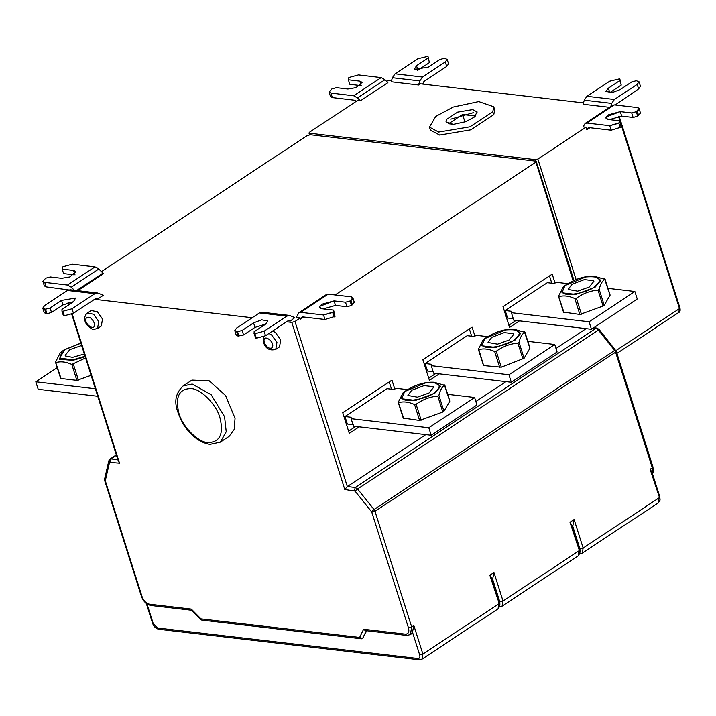 <?xml version="1.0" encoding="UTF-8"?>
<svg xmlns="http://www.w3.org/2000/svg" width="716" height="716" viewBox="0 0 716 716"><rect width="100%" height="100%" fill="white"/><g stroke="black" fill="none" stroke-linecap="round" stroke-linejoin="round"><path stroke-width="1.07" d="M571.887 284.315L584.39 279.607L593.528 280.672L593.877 281.307L589.259 287.018L577.66 291.161L568.173 289.461L571.887 284.315M594.432 286.955C603.302 279.195 600.473 275.848 585.957 276.913C574.322 277.951 557.227 289.255 562.695 292.298C563.76 296.997 587.075 293.068 594.432 286.955M599.167 289.336L598.021 290.096C590.163 290.803 582.949 293.515 576.371 298.259L574.805 298.518C568.889 295.887 563.617 295.269 558.981 296.666L558.561 296.173L563.232 286.964L564.915 285.568L561.979 292.79L575.95 294.428L595.068 287.223L600.867 280.314L594.298 276.251L586.225 276.752L564.915 285.568C574.939 278.891 584.739 275.776 594.298 276.251L604.993 279.33C602.407 280.645 600.464 283.983 599.167 289.336L604.223 305.276L603.078 306.036L579.862 314.458L563.617 312.113M604.572 278.837L610.05 295.269L604.223 305.276M564.038 312.606L558.561 296.173M609.629 294.768L610.05 295.269L609.629 294.768M589.071 321.77L591.452 329.27L513.766 320.186L511.385 312.686L589.071 321.77L634.859 291.484L607.973 288.342M513.766 318.763L507.599 318.038L505.219 310.538L511.394 311.263L511.385 312.686M411.619 390.31L424.123 385.602L433.261 386.676L433.619 387.302L428.991 393.021L417.401 397.165L407.905 395.465L411.619 390.31M434.165 392.95C443.034 385.19 440.215 381.843 425.689 382.908C414.054 383.946 396.959 395.25 402.428 398.293C403.493 402.992 426.808 399.063 434.165 392.95M438.899 395.339L437.762 396.091C429.904 396.798 422.682 399.519 416.103 404.254L414.546 404.513C408.63 401.882 403.35 401.264 398.714 402.661L398.302 402.168L402.965 392.959L404.647 391.562L401.712 398.785L415.683 400.423L434.8 393.218L440.608 386.309L434.03 382.246L425.966 382.747L404.647 391.562C414.68 384.886 424.472 381.78 434.03 382.246L444.726 385.324C442.148 386.649 440.206 389.978 438.899 395.339L443.956 411.279L442.81 412.031L419.603 420.453L403.359 418.108M444.305 384.832L449.782 401.264L443.956 411.279M403.77 418.6L398.302 402.168M449.362 400.772L449.782 401.264L449.362 400.772M428.803 427.765L431.184 435.274L353.498 426.181L351.117 418.681L428.803 427.765L474.592 397.487L447.706 394.337M353.507 424.758L347.341 424.033L344.96 416.533L351.126 417.258L351.117 418.681M407.35 389.62L396.915 388.394L393.254 389.397L387.088 388.672L344.942 416.533M431.184 435.274L476.972 404.988L474.592 397.487M391.536 389.191L389.227 381.932M348.603 431.184L355.754 426.45M359.181 426.852L349.301 433.386L342.731 412.685L391.956 380.124L394.767 388.985M491.758 337.317L504.252 332.6L513.39 333.674L513.748 334.309L509.13 340.019L497.531 344.163L488.035 342.463L491.758 337.317M514.294 339.948C523.172 332.197 520.344 328.85 505.827 329.906C494.183 330.944 477.098 342.248 482.557 345.291C483.622 349.99 506.946 346.07 514.294 339.948M478.431 349.175L478.852 349.668L478.431 349.175L483.094 339.957L484.786 338.57C494.81 331.884 504.601 328.778 514.16 329.244L506.096 329.745L484.786 338.57L481.841 345.792L495.821 347.421L514.929 340.216L520.738 333.316L514.16 329.244L524.855 332.331C522.277 333.647 520.335 336.985 519.037 342.338L517.892 343.098C510.034 343.796 502.82 346.517 496.242 351.252L494.675 351.52C488.76 348.88 483.488 348.262 478.843 349.668L483.488 365.106M524.443 331.83L529.912 348.262L524.094 358.277L501.298 367.192L483.9 365.608M529.5 347.77L529.912 348.262L529.5 347.77M508.942 374.772L511.313 382.272L433.636 373.188L431.256 365.679L508.942 374.772L554.73 344.486L527.844 341.344M467.208 335.67L425.08 363.531L431.256 364.256L431.256 365.679M487.48 336.618L477.044 335.401L473.383 336.395L467.217 335.679M511.313 382.272L557.111 351.986L554.73 344.486M425.089 363.54L427.47 371.04L433.636 371.756M471.665 336.198L469.356 328.93M428.732 378.182L435.883 373.448M439.311 373.85L429.43 380.384L422.861 359.683L472.086 327.123L474.896 335.983M551.794 283.196L549.494 275.929M519.449 320.849L509.559 327.391L502.999 306.681L552.215 274.13L555.025 282.981M265.726 324.071L254.985 327.382L243.547 334.954L242.124 330.452L253.562 322.88L261.68 319.81L267.882 320.983L265.448 324.259L254.019 331.83L255.442 338.113L256.355 338.22L254.932 333.719L264.079 331.222L265.511 335.723L256.355 338.22M254.019 333.611L254.932 333.719M265.511 335.723L288.306 320.625L290.338 321.036L288.083 320.768M243.547 334.954L238.061 336.09L236.208 335.106L234.776 330.604L237.551 331.696L242.124 330.452M294.697 317.591L289.559 315.434L262.11 312.239L259.434 312.937L236.638 328.035L234.776 330.604M238.974 336.198L237.551 331.696M289.559 315.434L286.874 316.132L264.079 331.222M290.338 321.036L294.777 317.627M62.874 311.272L64.306 315.765L73.453 313.277L72.021 308.775L62.874 311.272L61.961 311.165L61.97 309.375L73.426 301.812L75.619 298.053L61.558 300.407L50.102 307.978L51.525 312.48L62.99 304.909L73.712 301.615M50.102 307.978L45.529 309.223L46.952 313.724L51.525 312.48M45.529 309.223L42.772 308.131L44.634 305.553L67.474 290.463L70.159 289.765L97.555 292.996L103.417 295.234L98.334 298.599L96.293 298.187L73.453 313.277M46.952 313.724L46.039 313.617L44.616 309.115M42.772 308.131L44.195 312.632L46.039 313.617M72.021 308.775L94.861 293.685L97.555 292.996M64.306 315.765L63.393 315.658L61.961 311.165M98.334 298.599L96.078 298.33M335.043 316.382L324.983 319.488L323.551 314.986L333.62 311.881L335.043 316.382L333.62 310.1L322.182 308.775L319.739 307.352L320.007 306.206L334.077 300.899L345.515 302.224L346.938 306.725L335.5 305.401L323.247 308.9M323.551 314.986L300.765 312.337L323.551 314.986L332.698 312.489L333.62 311.881L333.62 310.1L322.182 308.775C318.978 308.104 318.978 306.564 322.182 304.148L334.077 300.899L345.515 302.224L350.088 300.98L351.511 305.481L346.938 306.725M345.515 302.224L350.088 300.98L352.854 297.802L354.286 302.304L351.511 305.481M352.854 297.802L351.001 296.809L328.205 294.16L351.001 296.809C353.471 297.328 353.471 298.509 351.001 300.371L350.088 300.98M303.709 317.018L300.595 319.076L302.188 316.839L324.983 319.488M298.939 312.713L326.389 294.545L328.205 294.16L300.765 312.337L298.939 312.713L296.317 317.304M296.388 317.188L300.255 318.011L294.974 321.502L347.323 486.54L344.79 489.511L355.02 491.078L357.553 488.965L374.029 509.55L371.497 511.663L371.783 512.191L374.987 511.322L411.673 626.974L413.848 625.542L412.479 632.201L410.68 634.412M300.595 319.076L300.255 318.011M268.822 333.531L271.525 334.846L276.931 342.364L275.758 349.363L279.535 346.866L280.708 339.867L275.302 332.349L272.59 331.034M97.546 328.519L101.323 326.022L102.495 319.023L97.385 311.72L91.093 310.547L87.316 313.053L93.608 314.226L98.71 321.52L97.546 328.519C91.737 329.467 94.7 331.329 87.334 325.332C81.588 318.092 86.761 313.456 87.316 313.053M190.868 388.564C179.018 388.833 175.017 397.031 178.875 413.159C182.195 426.414 198.216 442.595 208.007 442.577C219.857 442.309 223.857 434.111 220 417.974C216.679 404.719 200.659 388.546 190.868 388.564M220.322 442.175L229.138 436.348L234.213 429.421L235.045 418.314L225.567 395.536L209.242 380.858L191.942 380.098L183.126 385.933L192.21 384.045L211.148 394.722L224.573 416.73L226.22 431.748L220.322 442.175L209.904 444.412C199.666 442.64 190.733 435.793 183.099 423.881C176.566 410.599 170.632 398.078 183.126 385.933M286.579 321.77L291.77 322.379L294.974 321.502M85.589 357.928L71.806 364.426C65.89 361.795 60.609 361.177 55.973 362.573L55.562 362.081L60.225 352.872L61.916 351.475L59.643 359.316L72.942 360.327L85.204 356.729M55.562 362.081L61.03 378.513L76.863 380.366L91.102 375.318M84.327 353.964L72.593 357.347L65.523 356.004L65.165 355.369L69.783 349.659L81.633 345.47M80.917 343.206L64.619 349.721L59.688 358.197L73.095 359.772L85.052 356.237M95.371 388.77L35.8 381.798L38.181 389.298L97.752 396.27M35.8 381.798L57.199 367.648M42.906 281.388L44.329 285.89L46.173 286.874L44.75 282.373L42.906 281.388L45.681 278.202L50.254 276.958L61.674 278.3L69.792 276.94L75.959 271.632L73.587 270.433L62.176 269.082L63.599 273.584L73.945 274.801M62.176 269.082L62.185 267.301L63.098 266.701L72.253 264.204L94.995 266.889L98.781 269.019L71.287 287.188L74.321 290.257M77.731 290.66L103.525 273.619L98.781 269.019M44.75 282.373L67.501 285.049L71.287 287.188M69.873 290.087L46.173 286.874M118.364 461.095L119.509 463.163L72.191 314.002M498.909 602.523L489.86 575.261L491.713 578.197M499.884 604.456L499.822 601.914L492.617 579.199L492.277 579.942M492.617 579.199L493.986 572.54L503.026 601.046L502.104 606.183M579.038 549.53L569.99 522.268L571.842 525.195M580.014 551.454L579.951 548.921L572.746 526.206L572.415 526.94M572.746 526.197L574.116 519.539L583.155 548.044L582.233 553.182M659.168 496.528L650.128 469.266L651.981 472.193M367.12 629.99L362.547 638.565L359.62 637.446L201.008 618.893L191.297 609.092L149.51 604.206C146.198 603.391 143.719 600.885 142.063 596.688L105.377 481.027L104.724 480.687L104.634 478.941L105.333 480.525L109.521 462.366L108.823 460.773L104.634 478.941M365.25 630.563L363.621 629.248L359.62 637.446M573.14 280.69L535.604 161.109L310.314 134.76L307.119 135.637L101.412 271.677M191.915 610.283L191.297 609.092M94.593 299.315L252.166 317.743M354.339 490.63L355.279 487.471L347.323 486.54L425.796 434.639M475.88 401.524L505.935 381.646M556.01 348.522L586.064 328.644M453.881 124.36L448.601 123.743L462.563 114.506L475.46 116.01M462.563 114.506L464.944 121.989M473.652 112.591L450.695 119.178M472.703 109.593L477.187 111.991L474.135 117.182L465.642 121.729L453.282 124.387L446.014 121.881L446.453 119.483L457.551 112.144L472.703 109.593M438.702 132.075L429.457 127.135L435.758 116.422L453.255 107.051L478.744 101.582L493.736 106.738L492.832 111.678L469.938 126.821L438.702 132.075M493.736 106.738L494.684 109.745L493.78 114.676L470.886 129.82L439.651 135.082L430.414 130.133L429.457 127.135M329.091 92.104L330.515 96.606L332.367 97.6L330.935 93.098L329.091 92.104L331.866 88.927L336.448 87.674L347.86 89.026L355.977 87.656L362.144 82.358L359.772 81.15L348.361 79.807L349.793 84.309L360.13 85.526M348.361 79.807L348.37 78.026L349.283 77.418L358.439 74.929L381.189 77.605L384.966 79.745L357.472 97.913L360.372 100.849L357.481 100.508L309.384 132.317L309.384 133.203L535.586 159.668L537.868 159.041L576.076 279.482M330.935 93.098L353.686 95.774L357.472 97.913M356.443 101.198L355.109 100.276L332.367 97.6M360.372 100.849L387.875 82.68L384.966 79.745M391.58 80.452L389.513 80.21L386.515 81.302M621.228 127.108L611.169 130.205L609.737 125.703L618.893 123.206L619.805 122.606L619.805 120.825L621.228 127.108L619.805 120.825L608.367 119.491L605.924 118.077L606.192 116.923L620.262 111.615L631.7 112.949L636.273 111.696L637.696 116.198L633.123 117.451L621.694 116.117L609.432 119.617M619.805 122.606L609.737 125.703L586.95 123.054L585.124 123.438L612.574 105.261L614.391 104.885L637.186 107.534L639.039 108.519L640.471 113.021L637.696 116.198M585.124 123.438L583.075 126.893L585.965 127.233L537.868 159.041M619.805 120.825L608.367 119.491C605.163 118.829 605.163 117.281 608.367 114.864L620.262 111.615L631.7 112.949L636.273 111.696L639.039 108.519M631.7 112.949L633.123 117.451M589.894 127.734L586.78 129.793L588.373 127.555L611.169 130.205M586.78 129.793L585.965 127.233M639.048 81.812L640.471 86.314L638.618 88.882L637.195 84.39L639.048 81.812L636.273 80.72L631.7 81.964L620.271 89.536L612.144 92.606L605.942 91.433L608.376 88.157L619.814 80.586L619.814 78.805L621.237 85.088L609.522 92.847M609.477 107.311L583.075 104.241L584.274 100.186L586.95 96.293L609.746 81.194L619.814 78.805M637.195 84.39L614.4 99.479L611.715 103.381L610.82 106.424M619.814 80.586L621.237 85.088M615.151 104.975L638.618 88.882M417.643 70.401L429.394 62.632L427.971 56.349L417.911 58.739L395.071 73.829L392.386 77.722L391.187 81.776L418.574 84.998L419.782 80.944L392.386 77.722M427.971 56.349L429.394 62.632M422.753 84.094L423.89 81.552L446.73 66.463L445.298 61.961L447.16 59.383L444.403 58.291L439.83 59.535L428.374 67.098L414.313 69.461L416.506 65.702L417.929 70.204M447.16 59.383L448.592 63.885L446.73 66.463M427.962 58.139L416.506 65.702M445.298 61.961L422.458 77.051L419.782 80.944M583.477 102.898L420.373 83.817L418.574 84.998M309.384 132.317L309.876 134.751M573.955 280.332L536.248 161.458L535.604 161.109M535.595 162.362L335.106 294.965M508.861 325.18L516.021 320.446M567.618 283.625L557.173 282.399L553.513 283.402L547.346 282.677L505.21 310.538M591.452 329.27L637.24 298.993L634.859 291.484M636.273 111.696L637.186 111.096C639.657 109.235 639.657 108.044 637.186 107.534L614.391 104.885L586.95 123.054L614.391 104.885M609.737 125.703L586.95 123.054M333.62 311.881L333.62 310.1M603.078 306.036L598.021 290.096M576.371 298.259L581.428 314.199M579.862 314.458L574.805 298.518M442.81 412.031L437.762 396.091M416.103 404.254L421.16 420.194M419.603 420.453L414.546 404.513M519.037 342.338L524.094 358.277M522.948 359.038L517.892 343.098M496.242 351.252L501.298 367.192M499.732 367.46L494.675 351.52M253.562 322.88L254.985 327.382M236.638 331.589L238.061 336.09M259.434 312.937L286.874 316.132M62.99 304.909L61.558 300.407M94.861 293.685L67.474 290.463M334.077 300.899L335.5 305.401M352.424 304.873L351.001 300.371M332.698 312.489L334.13 316.991M300.765 312.337L328.205 294.16M264.356 342.678C266.486 347.179 268.965 348.925 271.803 347.922C276.689 342.543 261.564 331.875 264.356 342.678M94.136 322.764C92.015 318.262 89.536 316.517 86.699 317.519C81.812 322.889 96.937 333.567 94.136 322.764M291.77 322.379L344.79 489.511M73.363 364.167L78.42 380.098M64.109 349.856L61.916 351.475L64.163 349.82L80.881 343.089L64.109 349.856M76.863 380.366L71.806 364.426M73.587 270.433L75.019 274.926M76.612 290.526L102.889 273.172M67.501 285.049L94.995 266.889M105.377 481.027L105.333 480.525M117.871 459.699L110.891 458.884L109.987 459.072L108.823 460.773M109.521 462.366L119.509 463.163M116.448 455.215L110.891 458.884L109.96 462.044M69.21 304.595L68.521 302.447M615.617 350.93L615.608 352.174L614.65 350.401L615.33 350.392M598.853 329.816L357.553 488.965L355.279 487.471L595.9 328.322L593.34 328.026M652.446 473.643L652.303 467.825L615.608 352.174L374.987 511.322L374.029 509.55L614.65 350.401L598.182 329.825L595.9 328.322L596.84 328.08L599.095 329.396L616.261 351.27L652.947 466.93L653.216 472.354L652.536 473.911M405.408 634.134L406.733 635.423L410.402 634.609L411.673 626.974L408.469 627.851C409.463 631.968 408.433 634.072 405.408 634.134L363.621 629.248M413.848 625.542L422.896 654.048L421.966 659.185M491.695 578.081L499.553 602.872L499.813 606.103L498.05 608.86L422.046 659.132L419.29 659.758L417.956 658.469C419.674 658.434 420.247 657.243 419.692 654.916L412.488 632.201M419.692 654.916L422.896 654.048L498.9 603.767L498.05 608.86M489.86 575.261L493.986 572.54M499.822 601.914L503.026 601.046L579.038 550.774L578.188 555.867L579.951 553.11L579.683 549.87L571.824 525.088M569.99 522.268L574.116 519.539M579.951 548.921L583.155 548.044L659.168 497.772L658.317 502.865L660.08 500.108L659.821 496.877L651.954 472.086M650.128 469.266L652.303 467.825L652.303 466.581M147.004 603.964L153.278 623.752L157.484 628.004L417.956 658.469M157.484 628.004L158.845 629.292M153.278 623.752L152.633 623.412L146.297 603.445M366.547 630.366L362.547 638.565M371.783 512.191L408.469 627.851M355.02 491.078L371.497 511.663M104.724 480.687L141.419 596.338L142.063 596.688M141.419 596.338C143.245 601.377 146.386 604.42 150.834 605.485L149.51 604.206M359.772 81.15L361.204 85.651M353.686 95.774L381.189 77.605M619.107 116.144L679.949 307.961C680.433 310.601 680.066 312.087 678.849 312.418L679.493 307.71M615.984 350.607L679.484 308.605L618.463 116.216M536.087 161.261L535.586 159.668M618.893 123.206L620.316 127.708M638.618 115.598L637.186 111.096M620.262 111.615L621.694 116.117M584.274 100.186L611.715 103.381M614.4 99.479L586.95 96.293M608.376 88.157L609.799 92.659M422.458 77.051L395.071 73.829M610.095 295.019L605.065 279.168M563.573 312.355L558.552 296.514M449.827 401.014L444.797 385.163M403.305 418.359L398.284 402.508M529.956 348.021L524.926 332.17M483.443 365.357L478.413 349.515M275.758 349.363C269.61 351.019 265.502 348.629 263.434 342.176L263.291 336.887M60.574 378.263L55.544 362.412M118.444 461.516L71.725 314.226M68.763 304.891L68.038 302.6M410.402 634.609L410.975 634.233M579.548 553.754L582.305 553.137L658.317 502.865M499.419 606.756L502.176 606.139L578.188 555.867M152.633 623.412C153.779 626.634 155.837 628.594 158.818 629.283L419.29 659.758M406.733 635.423L365.491 630.599M116.341 454.875L109.987 459.072M192.076 610.309L150.834 605.485M191.628 610.104L201.321 619.886M201.751 620.11L361.535 638.797M678.849 312.418L616.932 353.373M308.927 132.961L309.5 134.778M593.797 327.722L596.84 328.08"/></g></svg>
